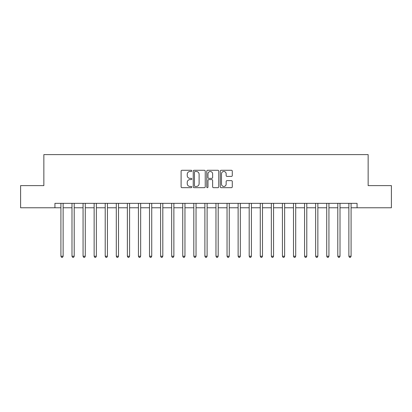 <?xml version="1.0" encoding="UTF-8"?>
<svg xmlns="http://www.w3.org/2000/svg" width="412" height="412" viewBox="0 0 412 412"><rect width="100%" height="100%" fill="white"/><g stroke="black" fill="none" stroke-linecap="round" stroke-linejoin="round"><path stroke-width="0.62" d="M191.822 170.887A0.608 0.608 0 0 0 191.214 170.28L181.975 170.28A0.87 0.87 0 0 0 181.105 171.15L181.105 186.806A0.87 0.87 0 0 0 181.975 187.671L191.214 187.671A0.608 0.608 0 0 0 191.822 187.063A0.608 0.608 0 0 0 191.214 186.456L190.02 186.456A2.781 2.781 0 0 1 187.239 183.675L187.239 182.367A2.781 2.781 0 0 1 190.02 179.586L191.214 179.586A0.608 0.608 0 0 0 191.822 178.978A0.608 0.608 0 0 0 191.214 178.365L190.02 178.365A2.781 2.781 0 0 1 187.239 175.584L187.239 174.281A2.781 2.781 0 0 1 190.02 171.495L191.214 171.495A0.608 0.608 0 0 0 191.822 170.887M231.415 176.413A0.87 0.87 0 0 0 232.286 175.543L232.286 171.15A0.87 0.87 0 0 0 231.415 170.28L221.156 170.28A0.87 0.87 0 0 0 220.286 171.15L220.286 186.806A0.87 0.87 0 0 0 221.156 187.671L231.415 187.671A0.87 0.87 0 0 0 232.286 186.806L232.286 181.496A0.87 0.87 0 0 0 231.415 180.631L227.022 180.631A0.87 0.87 0 0 0 226.157 181.496L226.157 184.128A2.328 2.328 0 0 1 223.829 186.456A2.328 2.328 0 0 1 221.502 184.128L221.502 173.823A2.328 2.328 0 0 1 223.829 171.495A2.328 2.328 0 0 1 226.157 173.823L226.157 175.543A0.87 0.87 0 0 0 227.022 176.413L231.415 176.413M54.935 207.772L20.6 207.772L20.6 185.621L43.857 185.621L43.857 154.613L368.143 154.613L368.143 185.621L391.4 185.621L391.4 207.772L357.065 207.772L357.065 203.343L54.935 203.343L54.935 207.772L60.914 207.772M205.238 171.15A0.87 0.87 0 0 0 204.367 170.28L194.109 170.28A0.87 0.87 0 0 0 193.238 171.15L193.238 186.806A0.87 0.87 0 0 0 194.109 187.671L204.367 187.671A0.87 0.87 0 0 0 205.238 186.806L205.238 171.15M207.633 170.28L217.891 170.28A0.87 0.87 0 0 1 218.762 171.15L218.762 186.806A0.87 0.87 0 0 1 217.891 187.671L213.504 187.671A0.87 0.87 0 0 1 212.633 186.806L212.633 180.456A0.87 0.87 0 0 0 211.763 179.586L208.848 179.586A0.87 0.87 0 0 0 207.978 180.456L207.978 187.063A0.608 0.608 0 0 1 207.37 187.671A0.608 0.608 0 0 1 206.762 187.063L206.762 171.15A0.87 0.87 0 0 1 207.633 170.28M63.129 207.772L71.987 207.772M74.206 207.772L83.064 207.772M85.279 207.772L94.142 207.772M96.356 207.772L105.215 207.772M107.429 207.772L116.292 207.772M118.507 207.772L127.365 207.772M129.579 207.772L138.442 207.772M140.657 207.772L149.515 207.772M151.729 207.772L160.592 207.772M162.807 207.772L171.665 207.772M173.879 207.772L182.743 207.772M184.957 207.772L193.815 207.772M196.035 207.772L204.893 207.772M207.107 207.772L215.965 207.772M218.185 207.772L227.043 207.772M229.257 207.772L238.121 207.772M240.335 207.772L249.193 207.772M251.408 207.772L260.271 207.772M262.485 207.772L271.343 207.772M273.558 207.772L282.421 207.772M284.635 207.772L293.493 207.772M295.708 207.772L304.571 207.772M306.786 207.772L315.644 207.772M317.858 207.772L326.721 207.772M328.936 207.772L337.794 207.772M340.013 207.772L348.871 207.772M351.086 207.772L357.065 207.772M195.061 171.495A0.608 0.608 0 0 0 194.454 172.108L194.454 185.848A0.608 0.608 0 0 0 195.061 186.456L196.323 186.456A2.781 2.781 0 0 0 199.109 183.675L199.109 174.281A2.781 2.781 0 0 0 196.323 171.495L195.061 171.495M212.633 173.869A2.328 2.328 0 0 0 210.305 171.541A2.328 2.328 0 0 0 207.978 173.869L207.978 177.5A0.87 0.87 0 0 0 208.848 178.365L211.763 178.365A0.87 0.87 0 0 0 212.633 177.5L212.633 173.869M63.237 203.343L63.196 203.456A0.886 0.886 0 0 0 63.129 203.786L63.129 256.238L60.914 256.238L60.914 203.786A0.886 0.886 0 0 0 60.852 203.456L60.806 203.343M63.129 256.238L62.464 257.387L61.579 257.387L60.914 256.238M74.315 203.343L74.268 203.456A0.886 0.886 0 0 0 74.206 203.786L74.206 256.238L71.987 256.238L71.987 203.786A0.886 0.886 0 0 0 71.925 203.456L71.879 203.343M74.206 256.238L73.542 257.387L72.656 257.387L71.987 256.238M85.387 203.343L85.346 203.456A0.886 0.886 0 0 0 85.279 203.786L85.279 256.238L83.064 256.238L83.064 203.786A0.886 0.886 0 0 0 83.003 203.456L82.956 203.343M85.279 256.238L84.615 257.387L83.729 257.387L83.064 256.238M96.465 203.343L96.418 203.456A0.886 0.886 0 0 0 96.356 203.786L96.356 256.238L94.142 256.238L94.142 203.786A0.886 0.886 0 0 0 94.075 203.456L94.029 203.343M96.356 256.238L95.692 257.387L94.806 257.387L94.142 256.238M107.537 203.343L107.496 203.456A0.886 0.886 0 0 0 107.429 203.786L107.429 256.238L105.215 256.238L105.215 203.786A0.886 0.886 0 0 0 105.153 203.456L105.106 203.343M107.429 256.238L106.765 257.387L105.879 257.387L105.215 256.238M118.615 203.343L118.568 203.456A0.886 0.886 0 0 0 118.507 203.786L118.507 256.238L116.292 256.238L116.292 203.786A0.886 0.886 0 0 0 116.225 203.456L116.179 203.343M118.507 256.238L117.842 257.387L116.957 257.387L116.292 256.238M129.687 203.343L129.646 203.456A0.886 0.886 0 0 0 129.579 203.786L129.579 256.238L127.365 256.238L127.365 203.786A0.886 0.886 0 0 0 127.303 203.456L127.257 203.343M129.579 256.238L128.915 257.387L128.029 257.387L127.365 256.238M140.765 203.343L140.719 203.456A0.886 0.886 0 0 0 140.657 203.786L140.657 256.238L138.442 256.238L138.442 203.786A0.886 0.886 0 0 0 138.375 203.456L138.334 203.343M140.657 256.238L139.992 257.387L139.107 257.387L138.442 256.238M151.843 203.343L151.796 203.456A0.886 0.886 0 0 0 151.729 203.786L151.729 256.238L149.515 256.238L149.515 203.786A0.886 0.886 0 0 0 149.453 203.456L149.407 203.343M151.729 256.238L151.065 257.387L150.179 257.387L149.515 256.238M162.915 203.343L162.869 203.456A0.886 0.886 0 0 0 162.807 203.786L162.807 256.238L160.592 256.238L160.592 203.786A0.886 0.886 0 0 0 160.525 203.456L160.484 203.343M162.807 256.238L162.143 257.387L161.257 257.387L160.592 256.238M173.993 203.343L173.946 203.456A0.886 0.886 0 0 0 173.879 203.786L173.879 256.238L171.665 256.238L171.665 203.786A0.886 0.886 0 0 0 171.603 203.456L171.557 203.343M173.879 256.238L173.215 257.387L172.329 257.387L171.665 256.238M185.065 203.343L185.019 203.456A0.886 0.886 0 0 0 184.957 203.786L184.957 256.238L182.743 256.238L182.743 203.786A0.886 0.886 0 0 0 182.676 203.456L182.634 203.343M184.957 256.238L184.293 257.387L183.407 257.387L182.743 256.238M196.143 203.343L196.097 203.456A0.886 0.886 0 0 0 196.035 203.786L196.035 256.238L193.815 256.238L193.815 203.786A0.886 0.886 0 0 0 193.753 203.456L193.707 203.343M196.035 256.238L195.365 257.387L194.479 257.387L193.815 256.238M207.215 203.343L207.169 203.456A0.886 0.886 0 0 0 207.107 203.786L207.107 256.238L204.893 256.238L204.893 203.786A0.886 0.886 0 0 0 204.831 203.456L204.785 203.343M207.107 256.238L206.443 257.387L205.557 257.387L204.893 256.238M218.293 203.343L218.247 203.456A0.886 0.886 0 0 0 218.185 203.786L218.185 256.238L215.965 256.238L215.965 203.786A0.886 0.886 0 0 0 215.903 203.456L215.857 203.343M218.185 256.238L217.521 257.387L216.635 257.387L215.965 256.238M229.366 203.343L229.324 203.456A0.886 0.886 0 0 0 229.257 203.786L229.257 256.238L227.043 256.238L227.043 203.786A0.886 0.886 0 0 0 226.981 203.456L226.935 203.343M229.257 256.238L228.593 257.387L227.707 257.387L227.043 256.238M240.443 203.343L240.397 203.456A0.886 0.886 0 0 0 240.335 203.786L240.335 256.238L238.121 256.238L238.121 203.786A0.886 0.886 0 0 0 238.054 203.456L238.007 203.343M240.335 256.238L239.671 257.387L238.785 257.387L238.121 256.238M251.516 203.343L251.475 203.456A0.886 0.886 0 0 0 251.408 203.786L251.408 256.238L249.193 256.238L249.193 203.786A0.886 0.886 0 0 0 249.131 203.456L249.085 203.343M251.408 256.238L250.743 257.387L249.857 257.387L249.193 256.238M262.593 203.343L262.547 203.456A0.886 0.886 0 0 0 262.485 203.786L262.485 256.238L260.271 256.238L260.271 203.786A0.886 0.886 0 0 0 260.204 203.456L260.157 203.343M262.485 256.238L261.821 257.387L260.935 257.387L260.271 256.238M273.666 203.343L273.625 203.456A0.886 0.886 0 0 0 273.558 203.786L273.558 256.238L271.343 256.238L271.343 203.786A0.886 0.886 0 0 0 271.281 203.456L271.235 203.343M273.558 256.238L272.893 257.387L272.008 257.387L271.343 256.238M284.743 203.343L284.697 203.456A0.886 0.886 0 0 0 284.635 203.786L284.635 256.238L282.421 256.238L282.421 203.786A0.886 0.886 0 0 0 282.354 203.456L282.313 203.343M284.635 256.238L283.971 257.387L283.085 257.387L282.421 256.238M295.821 203.343L295.775 203.456A0.886 0.886 0 0 0 295.708 203.786L295.708 256.238L293.493 256.238L293.493 203.786A0.886 0.886 0 0 0 293.432 203.456L293.385 203.343M295.708 256.238L295.043 257.387L294.158 257.387L293.493 256.238M306.894 203.343L306.847 203.456A0.886 0.886 0 0 0 306.786 203.786L306.786 256.238L304.571 256.238L304.571 203.786A0.886 0.886 0 0 0 304.504 203.456L304.463 203.343M306.786 256.238L306.121 257.387L305.235 257.387L304.571 256.238M317.971 203.343L317.925 203.456A0.886 0.886 0 0 0 317.858 203.786L317.858 256.238L315.644 256.238L315.644 203.786A0.886 0.886 0 0 0 315.582 203.456L315.535 203.343M317.858 256.238L317.194 257.387L316.308 257.387L315.644 256.238M329.044 203.343L328.997 203.456A0.886 0.886 0 0 0 328.936 203.786L328.936 256.238L326.721 256.238L326.721 203.786A0.886 0.886 0 0 0 326.654 203.456L326.613 203.343M328.936 256.238L328.271 257.387L327.386 257.387L326.721 256.238M340.121 203.343L340.075 203.456A0.886 0.886 0 0 0 340.013 203.786L340.013 256.238L337.794 256.238L337.794 203.786A0.886 0.886 0 0 0 337.732 203.456L337.686 203.343M340.013 256.238L339.344 257.387L338.458 257.387L337.794 256.238M351.194 203.343L351.148 203.456A0.886 0.886 0 0 0 351.086 203.786L351.086 256.238L348.871 256.238L348.871 203.786A0.886 0.886 0 0 0 348.804 203.456L348.763 203.343M351.086 256.238L350.421 257.387L349.536 257.387L348.871 256.238"/></g></svg>
